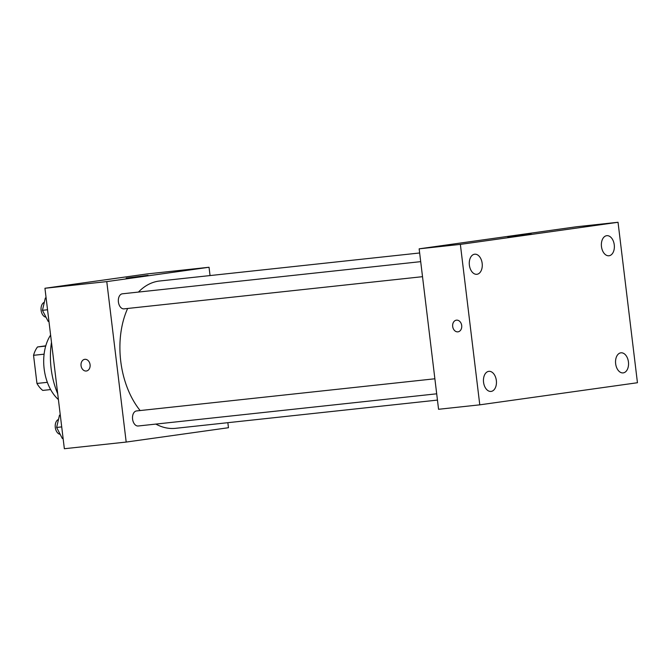 <?xml version="1.0" encoding="UTF-8"?>
<svg xmlns="http://www.w3.org/2000/svg" width="671" height="671" viewBox="0 0 671 671"><rect width="100%" height="100%" fill="white"/><g stroke="black" fill="none" stroke-linecap="round" stroke-linejoin="round"><path stroke-width="1.01" d="M45.712 346.085L37.501 346.966L45.787 345.808M47.356 382.327L36.955 383.451A26.077 16.658 83.8 0 0 42.759 390.421L50.635 389.574M36.955 383.451L33.55 355.311A26.077 16.658 83.8 0 1 37.501 346.966M44.101 354.171L33.55 355.311M58.411 399.597A40.411 25.808 -96.2 0 1 50.602 335.097M57.698 393.743A63.988 40.864 -96.2 0 1 51.482 342.353M227.846 422.688L228.459 427.721L126.19 442.063L64.357 448.723L44.94 288.27L147.209 273.927L209.042 267.259L210.048 275.571M127.641 308.467A74.087 47.322 83.8 0 0 120.738 361.233A74.087 47.322 83.8 0 0 140.138 410.551M155.857 424.089A74.087 47.322 83.8 0 0 175.55 428.324L437.45 400.092M419.643 252.975L159.673 280.998A74.087 47.322 83.8 0 0 138.452 292.07M126.19 442.063L106.773 281.61L209.042 267.259M434.867 378.78L136.557 410.937A7.574 4.831 83.8 0 0 132.581 419.132A7.574 4.831 83.8 0 0 138.184 425.993L436.687 393.81M422.512 276.678L124.009 308.861A7.574 4.831 -96.2 0 1 118.39 301.849A7.574 4.831 -96.2 0 1 122.382 293.806L420.692 261.648M106.773 281.61L44.94 288.27M126.198 278.13L148.09 275.32L126.198 278.13M90.073 364.68A5.896 4.538 82 0 1 86.383 371.004A5.896 4.538 82 0 1 81.074 365.796A5.896 4.538 82 0 1 84.739 359.329A5.896 4.538 82 0 1 90.073 364.68M86.383 371.004A5.896 4.538 82 0 1 81.074 365.796A5.896 4.538 82 0 1 84.747 359.329M438.566 409.285L419.149 248.832L576.808 226.714L618.033 222.277L637.45 382.73L479.782 404.839L438.566 409.285M479.782 404.839L460.365 244.387L419.149 248.832M461.698 325.519A5.896 4.538 82 0 1 458.008 331.835A5.896 4.538 82 0 1 452.699 326.634A5.896 4.538 82 0 1 456.372 320.168A5.896 4.538 82 0 1 461.698 325.519M460.365 244.387L618.033 222.277M531.474 234.162L507.796 236.897L531.474 234.162M606.659 235.697A10.107 6.45 83.8 0 0 601.476 246.626A10.107 6.45 83.8 0 0 608.949 255.768A10.107 6.45 83.8 0 0 614.284 245.032A10.107 6.45 83.8 0 0 606.785 235.68A10.107 6.45 83.8 0 0 606.659 235.697M474.556 254.225A10.107 6.45 83.8 0 0 469.381 265.154A10.107 6.45 83.8 0 0 476.855 274.296A10.107 6.45 83.8 0 0 482.189 263.56A10.107 6.45 83.8 0 0 474.691 254.208A10.107 6.45 83.8 0 0 474.556 254.225M488.731 371.357A10.107 6.45 83.8 0 0 483.556 382.285A10.107 6.45 83.8 0 0 491.029 391.428A10.107 6.45 83.8 0 0 496.364 380.692A10.107 6.45 83.8 0 0 488.865 371.34A10.107 6.45 83.8 0 0 488.731 371.357M620.834 352.829A10.107 6.45 83.8 0 0 615.651 363.757A10.107 6.45 83.8 0 0 623.124 372.9A10.107 6.45 83.8 0 0 628.459 362.164A10.107 6.45 83.8 0 0 620.96 352.812A10.107 6.45 83.8 0 0 620.834 352.829M458.016 331.835A5.896 4.538 82 0 1 452.707 326.634A5.896 4.538 82 0 1 456.372 320.168M48.941 321.325L48.169 321.409L42.449 310.312L45.334 298.016L46.106 297.907L45.334 298.016M47.54 309.767L42.449 310.312M44.328 302.319A7.574 4.831 83.8 0 0 41.116 310.337A7.574 4.831 83.8 0 0 45.989 317.182M63.116 438.457L62.344 438.54L56.624 427.444L59.509 415.148L60.281 415.039L59.509 415.148M61.715 426.899L56.624 427.444M58.503 419.45A7.574 4.831 83.8 0 0 55.29 427.469A7.574 4.831 83.8 0 0 60.164 434.313"/></g></svg>
